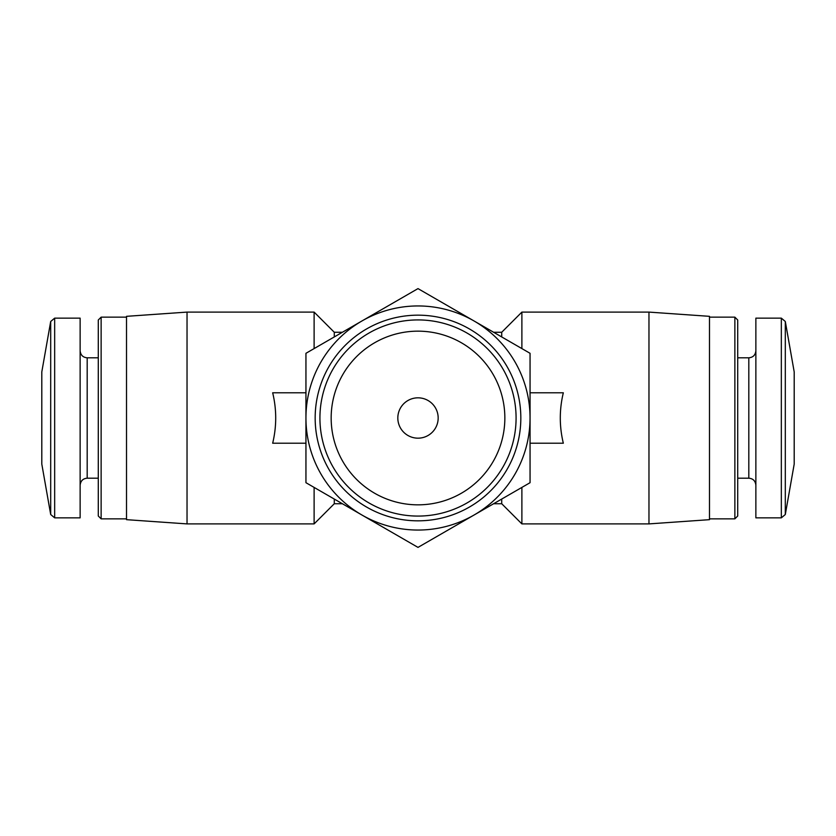 <?xml version="1.0" encoding="UTF-8"?>
<svg xmlns="http://www.w3.org/2000/svg" width="836" height="836" viewBox="0 0 836 836"><rect width="100%" height="100%" fill="white"/><g stroke="black" fill="none" stroke-linecap="round" stroke-linejoin="round"><path stroke-width="1.25" d="M438.168 418A20.168 20.168 0 0 0 407.916 400.528A20.168 20.168 0 0 0 407.916 435.472A20.168 20.168 0 0 0 438.168 418M305.945 443.216L272.672 443.216C276.716 426.402 276.716 409.598 272.672 392.784L305.945 392.784M530.055 392.784L563.328 392.784C559.284 409.598 559.284 426.402 563.328 443.216L530.055 443.216M305.945 482.696L305.945 353.304L418 288.608L530.055 353.304L530.055 482.696L418 547.392L305.945 482.696M474.022 515.039A112.055 112.055 0 0 0 474.022 320.961A112.055 112.055 0 0 0 305.945 418A112.055 112.055 0 0 0 474.022 515.039M520.828 418A102.828 102.828 0 0 0 366.586 328.945A102.828 102.828 0 0 0 366.586 507.055A102.828 102.828 0 0 0 520.828 418M501.715 499.061L501.715 503.732L521.883 523.9L648.966 523.9L648.966 312.1L521.883 312.1L521.883 348.591M493.616 332.268L501.715 332.268L501.715 336.939M334.285 499.061L334.285 503.732L342.384 503.732M342.384 332.268L334.285 332.268L334.285 336.939M314.117 487.409L314.117 523.9L334.285 503.732M334.285 332.268L314.117 312.1L314.117 348.591M521.883 487.409L521.883 523.9M50.693 514.516L50.693 321.484L41.8 371.926L41.8 464.074L50.693 514.516L54.664 517.85L80.131 517.85L80.131 318.15L54.664 318.15L54.664 517.85M101.135 518.853L101.135 317.147L98.282 320L98.282 516L101.135 518.853L126.518 518.853M187.034 523.9L187.034 312.1L126.518 316.332L126.518 519.668L187.034 523.9L314.117 523.9M648.966 312.1L709.482 316.332L709.482 519.668L648.966 523.9M709.482 317.147L734.865 317.147L734.865 518.853L709.482 518.853M734.865 317.147L737.718 320L737.718 516L734.865 518.853M781.336 318.15L755.869 318.15L755.869 517.85L781.336 517.85L785.307 514.516L785.307 321.484L781.336 318.15L781.336 517.85M785.307 321.484L794.2 371.926L794.2 464.074L785.307 514.516M516.084 418A98.084 98.084 0 0 0 368.958 333.062A98.084 98.084 0 0 0 368.958 502.938A98.084 98.084 0 0 0 516.084 418M504.85 418A86.85 86.85 0 0 0 374.58 342.791A86.85 86.85 0 0 0 374.58 493.209A86.85 86.85 0 0 0 504.85 418M80.131 350.744C80.58 355.081 82.942 357.432 87.184 357.808L87.184 478.192C82.942 478.568 80.58 480.919 80.131 485.256M737.718 357.808L748.816 357.808L748.816 478.192C753.058 478.568 755.42 480.919 755.869 485.256M493.616 503.732L501.715 503.732M501.715 332.268L521.883 312.1M50.693 321.484L54.664 318.15M87.184 478.192L98.282 478.192M87.184 357.808L98.282 357.808M101.135 317.147L126.518 317.147M187.034 312.1L314.117 312.1M737.718 478.192L748.816 478.192M748.816 357.808C753.058 357.432 755.42 355.081 755.869 350.744"/></g></svg>
